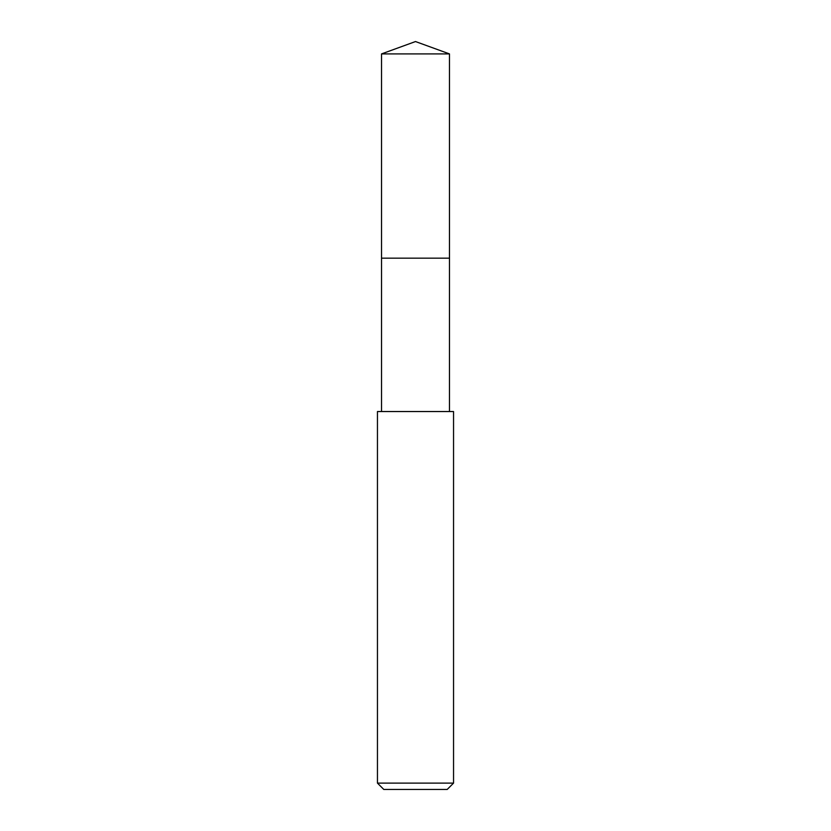 <?xml version="1.0" encoding="UTF-8"?>
<svg xmlns="http://www.w3.org/2000/svg" width="831" height="831" viewBox="0 0 831 831"><rect width="100%" height="100%" fill="white"/><g stroke="black" fill="none" stroke-linecap="round" stroke-linejoin="round"><path stroke-width="1.25" d="M449.478 411.542L449.478 53.911L381.522 53.911L381.522 258.171L449.478 258.171L381.522 258.171L381.522 53.911L415.5 41.55L381.522 53.911M415.5 411.542L377.451 411.542L377.451 783.114L453.549 783.114L453.549 411.542L415.5 411.542M377.451 783.114L383.797 789.45L447.203 789.45L453.549 783.114M415.5 41.55L449.478 53.911M381.522 411.542L381.522 258.171"/></g></svg>
